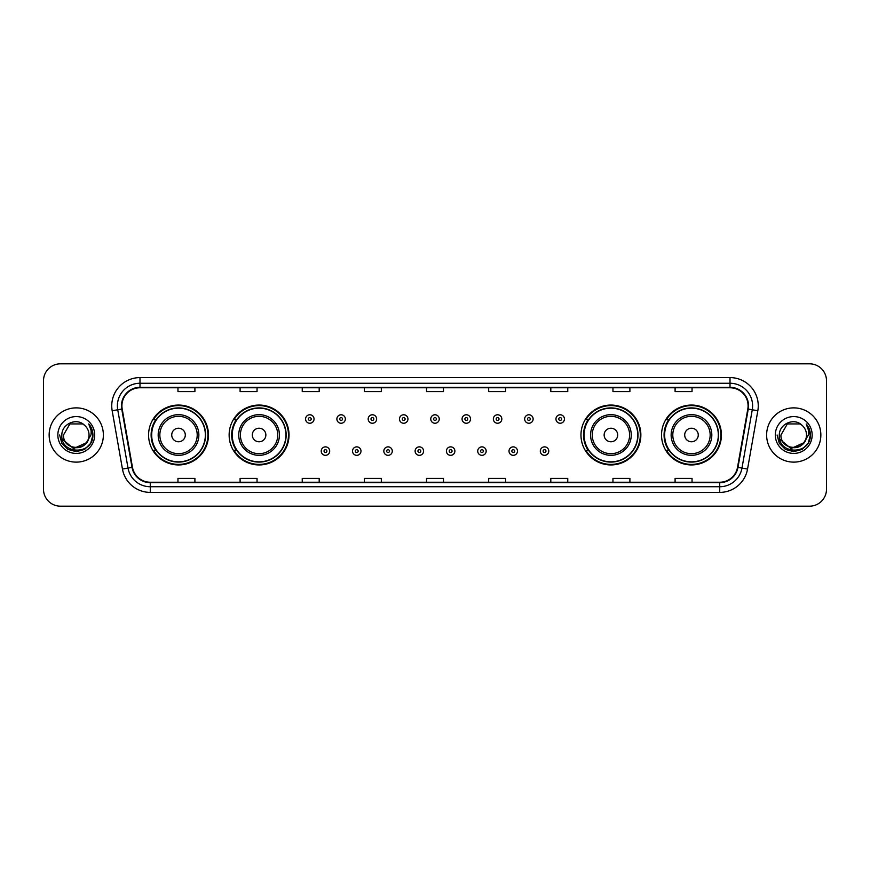 <?xml version="1.0" encoding="UTF-8"?>
<svg xmlns="http://www.w3.org/2000/svg" width="870" height="870" viewBox="0 0 870 870"><rect width="100%" height="100%" fill="white"/><g stroke="black" fill="none" stroke-linecap="round" stroke-linejoin="round"><path stroke-width="1.3" d="M661.537 435A29.939 29.939 0 0 0 691.476 464.939A29.939 29.939 0 0 0 721.426 435A29.939 29.939 0 0 0 691.476 405.061A29.939 29.939 0 0 0 661.537 435M580.975 435A29.939 29.939 0 0 0 610.925 464.939A29.939 29.939 0 0 0 640.864 435A29.939 29.939 0 0 0 610.925 405.061A29.939 29.939 0 0 0 580.975 435M229.136 435A29.939 29.939 0 0 0 259.075 464.939A29.939 29.939 0 0 0 289.025 435A29.939 29.939 0 0 0 259.075 405.061A29.939 29.939 0 0 0 229.136 435M148.574 435A29.939 29.939 0 0 0 178.524 464.939A29.939 29.939 0 0 0 208.463 435A29.939 29.939 0 0 0 178.524 405.061A29.939 29.939 0 0 0 148.574 435M155.763 450.258A27.394 27.394 0 0 1 155.763 419.742M236.314 450.258A27.394 27.394 0 0 1 236.314 419.742M588.163 450.258A27.394 27.394 0 0 1 588.163 419.742M668.715 450.258A27.394 27.394 0 0 1 668.715 419.742M43.5 380.766L43.5 489.234A16.943 16.943 0 0 0 60.443 506.177L809.557 506.177A16.943 16.943 0 0 0 826.5 489.234L826.5 380.766A16.943 16.943 0 0 0 809.557 363.823L60.443 363.823A16.943 16.943 0 0 0 43.5 380.766L43.5 489.234M49.144 435A27.122 27.122 0 0 0 76.266 462.122A27.122 27.122 0 0 0 103.378 435A27.122 27.122 0 0 0 76.266 407.878A27.122 27.122 0 0 0 49.144 435A27.122 27.122 0 0 0 76.266 462.122A27.122 27.122 0 0 0 103.378 435A27.122 27.122 0 0 0 76.266 407.878A27.122 27.122 0 0 0 49.144 435M766.622 435A27.122 27.122 0 0 0 793.734 462.122A27.122 27.122 0 0 0 820.856 435A27.122 27.122 0 0 0 793.734 407.878A27.122 27.122 0 0 0 766.622 435A27.122 27.122 0 0 0 793.734 462.122A27.122 27.122 0 0 0 820.856 435A27.122 27.122 0 0 0 793.734 407.878A27.122 27.122 0 0 0 766.622 435M121.909 405.844A18.074 18.074 0 0 1 139.994 387.77L730.006 387.77A18.074 18.074 0 0 1 747.808 408.987L737.532 467.288A18.074 18.074 0 0 1 719.729 482.23L150.271 482.23A18.074 18.074 0 0 1 132.468 467.288L122.191 408.987A18.074 18.074 0 0 1 121.909 405.844M121.463 405.844A18.531 18.531 0 0 0 121.746 409.063L132.023 467.364A18.531 18.531 0 0 0 150.271 482.676L719.729 482.676A18.531 18.531 0 0 0 737.977 467.364L748.254 409.063A18.531 18.531 0 0 0 730.006 387.324L139.994 387.324A18.531 18.531 0 0 0 121.463 405.844M112.176 410.76A28.242 28.242 0 0 1 139.994 377.602L730.006 377.602A28.242 28.242 0 0 1 757.824 410.76L747.547 469.06A28.242 28.242 0 0 1 719.729 492.398L150.271 492.398A28.242 28.242 0 0 1 122.452 469.06L112.176 410.76L117.733 409.77A22.598 22.598 0 0 1 139.994 383.257L730.006 383.257A22.598 22.598 0 0 1 752.267 409.77L741.979 468.071A22.598 22.598 0 0 1 719.729 486.743L150.271 486.743A22.598 22.598 0 0 1 128.02 468.071L117.733 409.77A22.598 22.598 0 0 1 117.396 405.844M809.557 363.823L60.443 363.823M60.443 506.177L809.557 506.177M826.5 489.234L826.5 380.766M737.977 467.364L741.979 468.071L752.267 409.77L757.824 410.76M426.528 387.77L426.528 391.598L443.472 391.598L443.472 387.77M364.378 387.77L364.378 391.598L381.332 391.598L381.332 387.77M302.238 387.77L302.238 391.598L319.192 391.598L319.192 387.77M240.098 387.77L240.098 391.598L257.041 391.598L257.041 387.77M177.958 387.77L177.958 391.598L194.902 391.598L194.902 387.77M488.668 387.77L488.668 391.598L505.622 391.598L505.622 387.77M550.808 387.77L550.808 391.598L567.762 391.598L567.762 387.77M612.958 387.77L612.958 391.598L629.902 391.598L629.902 387.77M675.098 387.77L675.098 391.598L692.041 391.598L692.041 387.77M443.472 482.23L443.472 478.402L426.528 478.402L426.528 482.23M381.332 482.23L381.332 478.402L364.378 478.402L364.378 482.23M319.192 482.23L319.192 478.402L302.238 478.402L302.238 482.23M257.041 482.23L257.041 478.402L240.098 478.402L240.098 482.23M194.902 482.23L194.902 478.402L177.958 478.402L177.958 482.23M505.622 482.23L505.622 478.402L488.668 478.402L488.668 482.23M567.762 482.23L567.762 478.402L550.808 478.402L550.808 482.23M629.902 482.23L629.902 478.402L612.958 478.402L612.958 482.23M692.041 482.23L692.041 478.402L675.098 478.402L675.098 482.23M86.054 443.2C79.268 452.367 62.836 446.506 63.499 435C62.716 451.476 89.817 451.476 89.034 435C89.817 451.476 62.716 451.476 63.499 435L69.883 423.94L82.65 423.94L84.629 425.354C76.799 417.132 61.705 423.907 61.846 435C60.411 454.716 92.372 455.227 92.894 435.957L92.916 435C92.873 430.813 91.48 427.137 88.74 423.962C90.828 427.387 91.557 431.063 90.937 435L86.054 443.2A12.767 12.767 0 0 0 89.034 435C89.817 451.476 62.716 451.476 63.499 435L69.883 423.94M89.034 435A12.767 12.767 0 0 0 84.629 425.354M86.869 442.525L73.548 448.561L62.248 439.143M57.844 435A18.422 18.422 0 0 0 76.266 453.422A18.422 18.422 0 0 0 94.689 435A18.422 18.422 0 0 0 76.266 416.578A18.422 18.422 0 0 0 57.844 435M88.74 423.962L92.916 435.489L92.133 429.954L92.916 435.489L92.133 429.954L92.916 435.489L88.86 424.103L92.916 435.478L88.86 424.103L92.916 435L90.687 443.33L84.597 449.42L76.266 451.65L67.936 449.42L61.846 443.33L59.617 435M88.86 424.103L92.916 435.489M185.299 435A6.775 6.775 0 0 0 178.524 428.225A6.775 6.775 0 0 0 171.738 435A6.775 6.775 0 0 0 178.524 441.775A6.775 6.775 0 0 0 185.299 435M198.86 435A20.336 20.336 0 0 0 178.524 414.664A20.336 20.336 0 0 0 158.177 435A20.336 20.336 0 0 0 178.524 455.336A20.336 20.336 0 0 0 198.86 435A20.336 20.336 0 0 1 178.524 455.336A20.336 20.336 0 0 1 158.177 435M205.353 435A26.839 26.839 0 0 0 178.524 408.16A26.839 26.839 0 0 0 151.684 435A26.839 26.839 0 0 0 178.524 461.839A26.839 26.839 0 0 0 205.353 435M207.897 435A29.373 29.373 0 0 1 153.414 450.258L156.132 450.258A27.09 27.09 0 0 0 205.603 435.065A27.09 27.09 0 0 0 156.132 419.742L153.414 419.742A29.373 29.373 0 0 1 207.897 435M265.861 435A6.775 6.775 0 0 0 259.075 428.225A6.775 6.775 0 0 0 252.3 435A6.775 6.775 0 0 0 259.075 441.775A6.775 6.775 0 0 0 265.861 435M279.422 435A20.336 20.336 0 0 0 259.075 414.664A20.336 20.336 0 0 0 238.739 435A20.336 20.336 0 0 0 259.075 455.336A20.336 20.336 0 0 0 279.422 435A20.336 20.336 0 0 1 259.075 455.336A20.336 20.336 0 0 1 238.739 435M285.915 435A26.839 26.839 0 0 0 259.075 408.16A26.839 26.839 0 0 0 232.246 435A26.839 26.839 0 0 0 259.075 461.839A26.839 26.839 0 0 0 285.915 435M288.459 435A29.373 29.373 0 0 1 233.976 450.258L236.694 450.258A27.09 27.09 0 0 0 286.165 435.065A27.09 27.09 0 0 0 236.694 419.742L233.976 419.742A29.373 29.373 0 0 1 288.459 435M617.7 435A6.775 6.775 0 0 0 610.925 428.225A6.775 6.775 0 0 0 604.139 435A6.775 6.775 0 0 0 610.925 441.775A6.775 6.775 0 0 0 617.7 435M631.261 435A20.336 20.336 0 0 0 610.925 414.664A20.336 20.336 0 0 0 590.578 435A20.336 20.336 0 0 0 610.925 455.336A20.336 20.336 0 0 0 631.261 435A20.336 20.336 0 0 1 610.925 455.336A20.336 20.336 0 0 1 590.578 435M637.754 435A26.839 26.839 0 0 0 610.925 408.16A26.839 26.839 0 0 0 584.085 435A26.839 26.839 0 0 0 610.925 461.839A26.839 26.839 0 0 0 637.754 435M640.298 435A29.373 29.373 0 0 1 585.814 450.258L588.533 450.258A27.09 27.09 0 0 0 638.004 435.065A27.09 27.09 0 0 0 588.533 419.742L585.814 419.742A29.373 29.373 0 0 1 640.298 435M698.262 435A6.775 6.775 0 0 0 691.476 428.225A6.775 6.775 0 0 0 684.701 435A6.775 6.775 0 0 0 691.476 441.775A6.775 6.775 0 0 0 698.262 435M711.823 435A20.336 20.336 0 0 0 691.476 414.664A20.336 20.336 0 0 0 671.14 435A20.336 20.336 0 0 0 691.476 455.336A20.336 20.336 0 0 0 711.823 435A20.336 20.336 0 0 1 691.476 455.336A20.336 20.336 0 0 1 671.14 435M718.315 435A26.839 26.839 0 0 0 691.476 408.16A26.839 26.839 0 0 0 664.647 435A26.839 26.839 0 0 0 691.476 461.839A26.839 26.839 0 0 0 718.315 435M720.86 435A29.373 29.373 0 0 1 666.376 450.258L669.095 450.258A27.09 27.09 0 0 0 718.566 435.065A27.09 27.09 0 0 0 669.095 419.742L666.376 419.742A29.373 29.373 0 0 1 720.86 435M806.501 435C807.284 451.476 780.183 451.476 780.966 435L787.35 423.94L800.117 423.94L802.096 425.354C794.266 417.132 779.172 423.907 779.313 435C777.878 454.716 809.839 455.227 810.361 435.957L810.383 435C810.34 430.813 808.948 427.137 806.207 423.962C808.295 427.387 809.024 431.063 808.404 435L803.521 443.2A12.767 12.767 0 0 0 806.501 435C807.284 451.476 780.183 451.476 780.966 435C780.183 451.476 807.284 451.476 806.501 435A12.767 12.767 0 0 0 802.096 425.354M803.521 443.2C796.746 452.367 780.303 446.506 780.966 435M804.337 442.525L791.015 448.561L779.716 439.143M775.311 435A18.422 18.422 0 0 0 793.734 453.422A18.422 18.422 0 0 0 812.156 435A18.422 18.422 0 0 0 793.734 416.578A18.422 18.422 0 0 0 775.311 435M806.207 423.962L810.383 435.489L809.6 429.954L810.383 435.489L809.6 429.954L810.383 435.489L806.327 424.103L810.383 435.478L806.327 424.103L810.383 435L808.154 443.33L802.064 449.42L793.734 451.65L785.403 449.42L779.313 443.33L777.084 435M806.327 424.103L810.383 435.489M314.048 419.014A4.241 4.241 0 0 1 309.807 423.244A4.241 4.241 0 0 1 305.577 419.014A4.241 4.241 0 0 1 309.807 414.772A4.241 4.241 0 0 1 314.048 419.014A4.241 4.241 0 0 0 309.807 414.772A4.241 4.241 0 0 0 305.577 419.014M345.346 419.014A4.241 4.241 0 0 1 341.105 423.244A4.241 4.241 0 0 1 336.875 419.014A4.241 4.241 0 0 1 341.105 414.772A4.241 4.241 0 0 1 345.346 419.014A4.241 4.241 0 0 0 341.105 414.772A4.241 4.241 0 0 0 336.875 419.014M376.645 419.014A4.241 4.241 0 0 1 372.403 423.244A4.241 4.241 0 0 1 368.173 419.014A4.241 4.241 0 0 1 372.403 414.772A4.241 4.241 0 0 1 376.645 419.014A4.241 4.241 0 0 0 372.403 414.772A4.241 4.241 0 0 0 368.173 419.014M407.943 419.014A4.241 4.241 0 0 1 403.702 423.244A4.241 4.241 0 0 1 399.46 419.014A4.241 4.241 0 0 1 403.702 414.772A4.241 4.241 0 0 1 407.943 419.014A4.241 4.241 0 0 0 403.702 414.772A4.241 4.241 0 0 0 399.46 419.014M439.241 419.014A4.241 4.241 0 0 1 435 423.244A4.241 4.241 0 0 1 430.759 419.014A4.241 4.241 0 0 1 435 414.772A4.241 4.241 0 0 1 439.241 419.014A4.241 4.241 0 0 0 435 414.772A4.241 4.241 0 0 0 430.759 419.014M470.539 419.014A4.241 4.241 0 0 1 466.298 423.244A4.241 4.241 0 0 1 462.057 419.014A4.241 4.241 0 0 1 466.298 414.772A4.241 4.241 0 0 1 470.539 419.014A4.241 4.241 0 0 0 466.298 414.772A4.241 4.241 0 0 0 462.057 419.014M501.827 419.014A4.241 4.241 0 0 1 497.596 423.244A4.241 4.241 0 0 1 493.355 419.014A4.241 4.241 0 0 1 497.596 414.772A4.241 4.241 0 0 1 501.827 419.014A4.241 4.241 0 0 0 497.596 414.772A4.241 4.241 0 0 0 493.355 419.014M533.125 419.014A4.241 4.241 0 0 1 528.895 423.244A4.241 4.241 0 0 1 524.654 419.014A4.241 4.241 0 0 1 528.895 414.772A4.241 4.241 0 0 1 533.125 419.014A4.241 4.241 0 0 0 528.895 414.772A4.241 4.241 0 0 0 524.654 419.014M564.423 419.014A4.241 4.241 0 0 1 560.193 423.244A4.241 4.241 0 0 1 555.952 419.014A4.241 4.241 0 0 1 560.193 414.772A4.241 4.241 0 0 1 564.423 419.014A4.241 4.241 0 0 0 560.193 414.772A4.241 4.241 0 0 0 555.952 419.014M321.226 451.106A4.241 4.241 0 0 1 325.456 446.865A4.241 4.241 0 0 1 329.697 451.106A4.241 4.241 0 0 1 325.456 455.336A4.241 4.241 0 0 1 321.226 451.106A4.241 4.241 0 0 0 325.456 455.336A4.241 4.241 0 0 0 329.697 451.106M352.524 451.106A4.241 4.241 0 0 1 356.754 446.865A4.241 4.241 0 0 1 360.996 451.106A4.241 4.241 0 0 1 356.754 455.336A4.241 4.241 0 0 1 352.524 451.106A4.241 4.241 0 0 0 356.754 455.336A4.241 4.241 0 0 0 360.996 451.106M383.822 451.106A4.241 4.241 0 0 1 388.053 446.865A4.241 4.241 0 0 1 392.294 451.106A4.241 4.241 0 0 1 388.053 455.336A4.241 4.241 0 0 1 383.822 451.106A4.241 4.241 0 0 0 388.053 455.336A4.241 4.241 0 0 0 392.294 451.106M415.11 451.106A4.241 4.241 0 0 1 419.351 446.865A4.241 4.241 0 0 1 423.592 451.106A4.241 4.241 0 0 1 419.351 455.336A4.241 4.241 0 0 1 415.11 451.106A4.241 4.241 0 0 0 419.351 455.336A4.241 4.241 0 0 0 423.592 451.106M446.408 451.106A4.241 4.241 0 0 1 450.649 446.865A4.241 4.241 0 0 1 454.89 451.106A4.241 4.241 0 0 1 450.649 455.336A4.241 4.241 0 0 1 446.408 451.106A4.241 4.241 0 0 0 450.649 455.336A4.241 4.241 0 0 0 454.89 451.106M477.706 451.106A4.241 4.241 0 0 1 481.947 446.865A4.241 4.241 0 0 1 486.178 451.106A4.241 4.241 0 0 1 481.947 455.336A4.241 4.241 0 0 1 477.706 451.106A4.241 4.241 0 0 0 481.947 455.336A4.241 4.241 0 0 0 486.178 451.106M509.004 451.106A4.241 4.241 0 0 1 513.246 446.865A4.241 4.241 0 0 1 517.476 451.106A4.241 4.241 0 0 1 513.246 455.336A4.241 4.241 0 0 1 509.004 451.106A4.241 4.241 0 0 0 513.246 455.336A4.241 4.241 0 0 0 517.476 451.106M540.303 451.106A4.241 4.241 0 0 1 544.544 446.865A4.241 4.241 0 0 1 548.774 451.106A4.241 4.241 0 0 1 544.544 455.336A4.241 4.241 0 0 1 540.303 451.106A4.241 4.241 0 0 0 544.544 455.336A4.241 4.241 0 0 0 548.774 451.106M730.006 377.602L730.006 387.324M117.733 409.77L121.746 409.063M150.271 492.398L150.271 482.676M719.729 482.676L719.729 492.398M122.452 469.06L132.023 467.364M748.254 409.063L752.267 409.77M139.994 377.602L139.994 387.324M741.979 468.071L747.547 469.06M197.207 435A18.683 18.683 0 0 0 178.524 416.317A18.683 18.683 0 0 0 159.841 435A18.683 18.683 0 0 0 178.524 453.683A18.683 18.683 0 0 0 197.207 435M277.758 435A18.683 18.683 0 0 0 259.075 416.317A18.683 18.683 0 0 0 240.392 435A18.683 18.683 0 0 0 259.075 453.683A18.683 18.683 0 0 0 277.758 435M629.608 435A18.683 18.683 0 0 0 610.925 416.317A18.683 18.683 0 0 0 592.242 435A18.683 18.683 0 0 0 610.925 453.683A18.683 18.683 0 0 0 629.608 435M710.159 435A18.683 18.683 0 0 0 691.476 416.317A18.683 18.683 0 0 0 672.793 435A18.683 18.683 0 0 0 691.476 453.683A18.683 18.683 0 0 0 710.159 435M308.393 419.014A1.414 1.414 0 0 0 309.807 420.428A1.414 1.414 0 0 0 311.221 419.014A1.414 1.414 0 0 0 309.807 417.6A1.414 1.414 0 0 0 308.393 419.014M339.691 419.014A1.414 1.414 0 0 0 341.105 420.428A1.414 1.414 0 0 0 342.519 419.014A1.414 1.414 0 0 0 341.105 417.6A1.414 1.414 0 0 0 339.691 419.014M370.99 419.014A1.414 1.414 0 0 0 372.403 420.428A1.414 1.414 0 0 0 373.817 419.014A1.414 1.414 0 0 0 372.403 417.6A1.414 1.414 0 0 0 370.99 419.014M402.288 419.014A1.414 1.414 0 0 0 403.702 420.428A1.414 1.414 0 0 0 405.115 419.014A1.414 1.414 0 0 0 403.702 417.6A1.414 1.414 0 0 0 402.288 419.014M433.586 419.014A1.414 1.414 0 0 0 435 420.428A1.414 1.414 0 0 0 436.414 419.014A1.414 1.414 0 0 0 435 417.6A1.414 1.414 0 0 0 433.586 419.014M464.885 419.014A1.414 1.414 0 0 0 466.298 420.428A1.414 1.414 0 0 0 467.712 419.014A1.414 1.414 0 0 0 466.298 417.6A1.414 1.414 0 0 0 464.885 419.014M496.183 419.014A1.414 1.414 0 0 0 497.596 420.428A1.414 1.414 0 0 0 499.01 419.014A1.414 1.414 0 0 0 497.596 417.6A1.414 1.414 0 0 0 496.183 419.014M527.481 419.014A1.414 1.414 0 0 0 528.895 420.428A1.414 1.414 0 0 0 530.308 419.014A1.414 1.414 0 0 0 528.895 417.6A1.414 1.414 0 0 0 527.481 419.014M558.779 419.014A1.414 1.414 0 0 0 560.193 420.428A1.414 1.414 0 0 0 561.607 419.014A1.414 1.414 0 0 0 560.193 417.6A1.414 1.414 0 0 0 558.779 419.014M326.87 451.106A1.414 1.414 0 0 0 325.456 449.692A1.414 1.414 0 0 0 324.042 451.106A1.414 1.414 0 0 0 325.456 452.509A1.414 1.414 0 0 0 326.87 451.106M358.168 451.106A1.414 1.414 0 0 0 356.754 449.692A1.414 1.414 0 0 0 355.341 451.106A1.414 1.414 0 0 0 356.754 452.509A1.414 1.414 0 0 0 358.168 451.106M389.466 451.106A1.414 1.414 0 0 0 388.053 449.692A1.414 1.414 0 0 0 386.639 451.106A1.414 1.414 0 0 0 388.053 452.509A1.414 1.414 0 0 0 389.466 451.106M420.765 451.106A1.414 1.414 0 0 0 419.351 449.692A1.414 1.414 0 0 0 417.937 451.106A1.414 1.414 0 0 0 419.351 452.509A1.414 1.414 0 0 0 420.765 451.106M452.063 451.106A1.414 1.414 0 0 0 450.649 449.692A1.414 1.414 0 0 0 449.235 451.106A1.414 1.414 0 0 0 450.649 452.509A1.414 1.414 0 0 0 452.063 451.106M483.361 451.106A1.414 1.414 0 0 0 481.947 449.692A1.414 1.414 0 0 0 480.534 451.106A1.414 1.414 0 0 0 481.947 452.509A1.414 1.414 0 0 0 483.361 451.106M514.659 451.106A1.414 1.414 0 0 0 513.246 449.692A1.414 1.414 0 0 0 511.832 451.106A1.414 1.414 0 0 0 513.246 452.509A1.414 1.414 0 0 0 514.659 451.106M545.958 451.106A1.414 1.414 0 0 0 544.544 449.692A1.414 1.414 0 0 0 543.13 451.106A1.414 1.414 0 0 0 544.544 452.509A1.414 1.414 0 0 0 545.958 451.106"/></g></svg>
